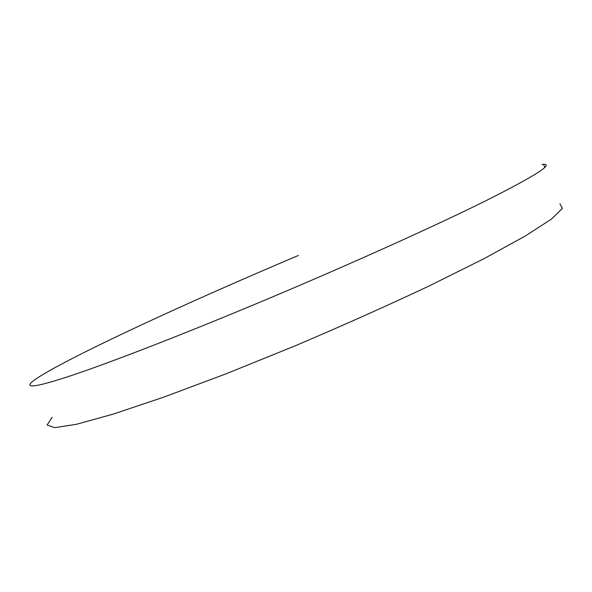 <?xml version="1.0" encoding="UTF-8"?>
<svg xmlns="http://www.w3.org/2000/svg" width="592" height="592" viewBox="0 0 592 592"><rect width="100%" height="100%" fill="white"/><g stroke="black" fill="none" stroke-linecap="round" stroke-linejoin="round"><path stroke-width="0.89" d="M542.05 164.398L543.537 164.317C553.92 164.014 534.583 176.209 485.544 200.903C435.357 225.804 351.552 263.662 267.702 298.938C185.955 333.318 112.332 361.845 71.795 375.409C31.317 388.922 22.267 388.485 35.52 379.243L40.13 376.223C78.936 352.314 192.785 300.1 298.383 255.47M559.906 203.729L562.4 208.465L551.396 219.107L525.504 235.882L484.485 258.43L429.829 285.64C387.531 305.576 342.605 325.652 295.045 345.876L226.122 373.789L164.006 397.047L113.257 414.104L76.546 424.272L54.716 427.683L47.108 425.019L52.163 417.271M543.537 164.317L544.81 167.388"/></g></svg>
